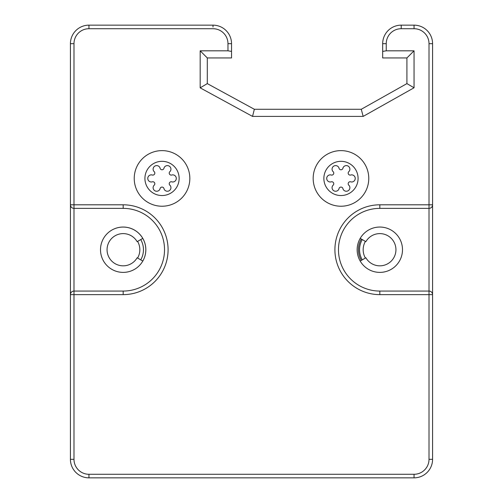 <?xml version="1.0" encoding="UTF-8"?>
<svg xmlns="http://www.w3.org/2000/svg" width="503" height="503" viewBox="0 0 503 503"><rect width="100%" height="100%" fill="white"/><g stroke="black" fill="none" stroke-linecap="round" stroke-linejoin="round"><path stroke-width="0.75" d="M429.725 208.299L429.015 208.368A3.565 3.565 0 0 0 432.58 204.803L432.58 294.632L379.822 294.632A44.912 44.912 0 0 1 334.91 249.721A44.912 44.912 0 0 1 379.822 204.803L432.58 204.803L432.58 43.686A18.536 18.536 0 0 0 414.044 25.15L401.212 25.15A18.536 18.536 0 0 0 382.676 43.686L382.676 57.946L406.914 57.946L406.914 83.611L361.286 109.277L254.355 109.277L207.299 83.611L200.169 87.843L252.531 116.4L363.153 116.4L414.044 87.78L414.044 50.816L386.241 50.816L382.676 51.407M200.169 87.843L200.169 50.816L227.972 50.816L231.537 51.407L231.537 43.686A18.536 18.536 0 0 0 213.002 25.15L88.956 25.15A18.536 18.536 0 0 0 70.42 43.686L70.42 204.803L123.178 204.803A44.912 44.912 0 0 1 168.09 249.721A44.912 44.912 0 0 1 123.178 294.632L70.42 294.632L70.42 204.803L70.42 459.314A18.536 18.536 0 0 0 88.956 477.85L414.044 477.85A18.536 18.536 0 0 0 432.58 459.314L432.58 294.632A3.565 3.565 0 0 0 429.015 291.067L379.822 291.067A41.347 41.347 0 0 1 338.475 249.721A41.347 41.347 0 0 1 379.822 208.368L429.015 208.368L429.015 291.067L429.725 291.136M231.537 51.407L231.537 57.946L207.299 57.946L207.299 83.611M123.178 291.067L73.985 291.067L73.985 208.368L123.178 208.368A41.347 41.347 0 0 1 164.525 249.721A41.347 41.347 0 0 1 123.178 291.067L123.178 294.632M429.015 291.067L429.015 459.314A14.971 14.971 0 0 1 414.044 474.285L88.956 474.285A14.971 14.971 0 0 1 73.985 459.314L73.985 291.067L73.275 291.136M70.495 293.915L70.583 293.57M70.42 294.632A3.565 3.565 0 0 1 73.985 291.067M70.42 204.803A3.565 3.565 0 0 0 73.985 208.368L73.275 208.299M145.845 249.721A22.673 22.673 0 0 0 123.178 227.048A22.673 22.673 0 0 0 100.506 249.721A22.673 22.673 0 0 0 123.178 272.387A22.673 22.673 0 0 0 145.845 249.721M70.495 205.52L70.583 205.865M110.126 231.185A22.673 22.673 0 0 1 140.098 264.804A22.673 22.673 0 0 1 110.126 268.256M361.305 260.409A21.39 21.39 0 0 1 361.305 239.026M360.192 261.051L365.87 257.775A16.115 16.115 0 0 0 390.183 262.063A16.115 16.115 0 0 0 390.183 237.378A16.115 16.115 0 0 0 365.87 241.66L360.192 238.384M365.398 241.39A16.662 16.662 0 0 0 365.398 258.045M362.261 259.856A20.283 20.283 0 0 1 362.261 239.579M142.808 238.384L137.13 241.66A16.115 16.115 0 0 0 112.817 237.378A16.115 16.115 0 0 0 112.817 262.063A16.115 16.115 0 0 0 137.13 257.775L142.808 261.051M140.739 239.579A20.283 20.283 0 0 1 140.739 259.856M137.602 258.045A16.662 16.662 0 0 0 137.602 241.39M357.155 249.721A22.673 22.673 0 0 0 379.822 272.387A22.673 22.673 0 0 0 402.494 249.721A22.673 22.673 0 0 0 379.822 227.048A22.673 22.673 0 0 0 357.155 249.721M432.505 293.915L432.417 293.57M432.505 205.52L432.417 205.865M414.044 25.15L414.044 28.715A14.971 14.971 0 0 1 429.015 43.686L429.015 208.368M200.169 50.816L207.299 57.946M414.044 87.78L406.914 83.611M363.153 116.4L361.286 109.277M252.531 116.4L254.355 109.277M414.044 50.816L406.914 57.946M340.971 206.23A27.803 27.803 0 0 0 368.774 178.427A27.803 27.803 0 0 0 340.971 150.623A27.803 27.803 0 0 0 313.168 178.427A27.803 27.803 0 0 0 340.971 206.23M342.977 188.933A3.565 3.565 0 0 0 348.101 190.775A3.565 3.565 0 0 0 349.063 185.418A2.012 2.012 0 0 1 351.069 181.941A3.565 3.565 0 0 0 355.231 178.427A3.565 3.565 0 0 0 351.069 174.912A2.012 2.012 0 0 1 349.063 171.435A3.565 3.565 0 0 0 348.101 166.078A3.565 3.565 0 0 0 342.977 167.92A2.012 2.012 0 0 1 338.965 167.92A3.565 3.565 0 0 0 333.841 166.078A3.565 3.565 0 0 0 332.879 171.435A2.012 2.012 0 0 1 330.873 174.912A3.565 3.565 0 0 0 326.711 178.427A3.565 3.565 0 0 0 330.873 181.941A2.012 2.012 0 0 1 332.879 185.418A3.565 3.565 0 0 0 333.841 190.775A3.565 3.565 0 0 0 338.965 188.933A2.012 2.012 0 0 1 342.977 188.933A2.012 2.012 0 0 0 338.965 188.933M351.069 181.941A2.012 2.012 0 0 0 349.063 185.418M349.063 171.435A2.012 2.012 0 0 0 351.069 174.912M338.965 167.92A2.012 2.012 0 0 0 342.977 167.92M330.873 174.912A2.012 2.012 0 0 0 332.879 171.435M332.879 185.418A2.012 2.012 0 0 0 330.873 181.941M162.029 206.23A27.803 27.803 0 0 0 189.832 178.427A27.803 27.803 0 0 0 162.029 150.623A27.803 27.803 0 0 0 134.226 178.427A27.803 27.803 0 0 0 162.029 206.23M164.035 188.933A3.565 3.565 0 0 0 169.159 190.775A3.565 3.565 0 0 0 170.121 185.418A2.012 2.012 0 0 1 172.127 181.941A3.565 3.565 0 0 0 176.289 178.427A3.565 3.565 0 0 0 172.127 174.912A2.012 2.012 0 0 1 170.121 171.435A3.565 3.565 0 0 0 169.159 166.078A3.565 3.565 0 0 0 164.035 167.92A2.012 2.012 0 0 1 160.023 167.92A3.565 3.565 0 0 0 154.899 166.078A3.565 3.565 0 0 0 153.937 171.435A2.012 2.012 0 0 1 151.931 174.912A3.565 3.565 0 0 0 147.769 178.427A3.565 3.565 0 0 0 151.931 181.941A2.012 2.012 0 0 1 153.937 185.418A3.565 3.565 0 0 0 154.899 190.775A3.565 3.565 0 0 0 160.023 188.933A2.012 2.012 0 0 1 164.035 188.933A2.012 2.012 0 0 0 160.023 188.933M172.127 181.941A2.012 2.012 0 0 0 170.121 185.418M170.121 171.435A2.012 2.012 0 0 0 172.127 174.912M160.023 167.92A2.012 2.012 0 0 0 164.035 167.92M151.931 174.912A2.012 2.012 0 0 0 153.937 171.435M153.937 185.418A2.012 2.012 0 0 0 151.931 181.941M429.015 43.686L432.58 43.686M414.044 27.017L414.044 28.715L401.212 28.715A14.971 14.971 0 0 0 386.241 43.686L386.241 50.816M227.972 50.816L227.972 43.686A14.971 14.971 0 0 0 213.002 28.715L88.956 28.715A14.971 14.971 0 0 0 73.985 43.686L73.985 208.368M73.985 43.686L70.42 43.686M88.956 28.715L88.956 25.15M123.178 204.803L123.178 208.368M213.002 25.15L213.002 27.017M379.822 294.632L379.822 291.067M379.822 204.803L379.822 208.368M429.015 459.314L432.58 459.314M414.044 474.285L414.044 477.85M88.956 474.285L88.956 477.85M73.985 459.314L70.42 459.314M227.972 43.686L231.537 43.686M386.241 43.686L382.676 43.686M401.212 28.715L401.212 25.15M340.971 161.318A17.108 17.108 0 0 0 323.863 178.427A17.108 17.108 0 0 0 340.971 195.535A17.108 17.108 0 0 0 358.079 178.427A17.108 17.108 0 0 0 340.971 161.318M162.029 161.318A17.108 17.108 0 0 0 144.921 178.427A17.108 17.108 0 0 0 162.029 195.535A17.108 17.108 0 0 0 179.137 178.427A17.108 17.108 0 0 0 162.029 161.318"/></g></svg>
